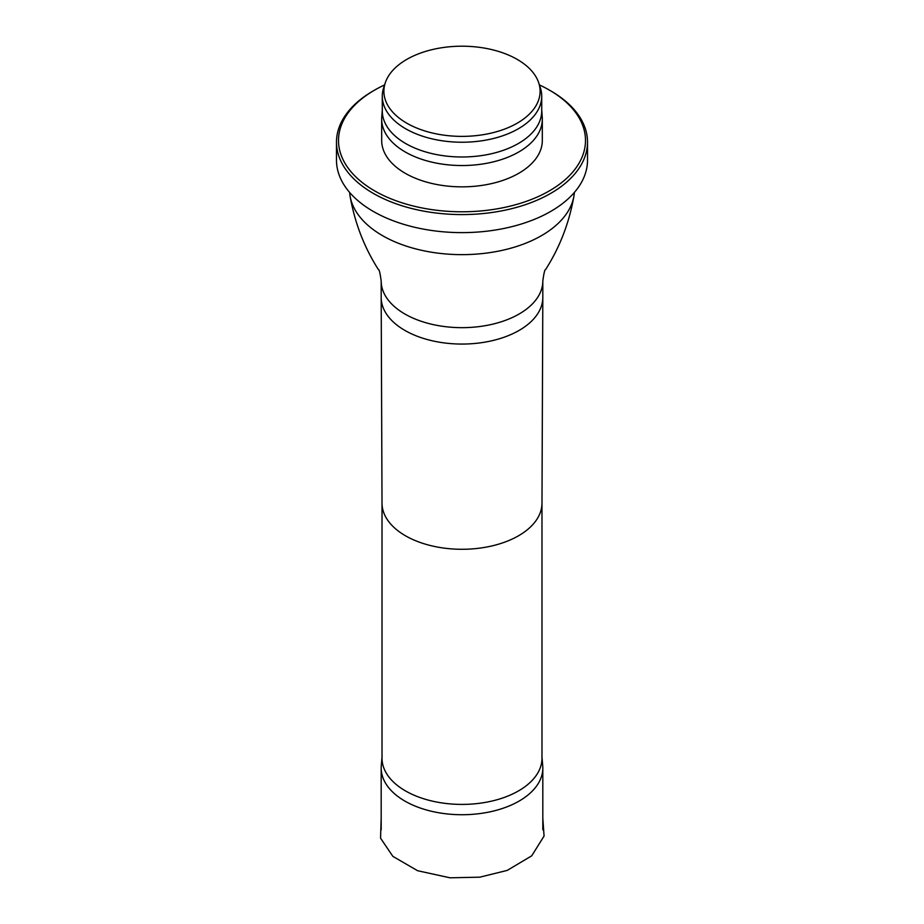 <?xml version="1.0" encoding="UTF-8"?>
<svg xmlns="http://www.w3.org/2000/svg" width="924" height="924" viewBox="0 0 924 924"><rect width="100%" height="100%" fill="white"/><g stroke="black" fill="none" stroke-linecap="round" stroke-linejoin="round"><path stroke-width="1.39" d="M382.143 760.891A80.815 46.662 0 0 0 381.277 765.8A80.815 46.662 0 0 0 381.185 768.063A80.815 46.662 0 0 0 462 814.725A80.815 46.662 0 0 0 542.815 768.063A80.815 46.662 0 0 0 542.723 765.8A80.815 46.662 0 0 0 541.857 760.891M382.109 755.982A79.984 46.177 0 0 0 382.016 758.234A79.984 46.177 0 0 0 462 804.411A79.984 46.177 0 0 0 541.984 758.234A79.984 46.177 0 0 0 541.891 755.982M349.642 192.458A112.462 64.923 0 0 0 350.092 196.165A112.462 64.923 0 0 0 462 254.643A112.462 64.923 0 0 0 573.908 196.165A112.462 64.923 0 0 0 574.358 192.458M406.779 123.181A78.101 45.091 0 0 0 498.613 131.116A78.101 45.091 0 0 0 538.692 82.744A78.101 45.091 0 0 0 462 46.2A78.101 45.091 0 0 0 385.308 82.744A78.101 45.091 0 0 0 406.779 123.181M384.638 85.124A79.718 46.027 0 0 0 383.726 87.491A79.718 46.027 0 0 0 382.282 96.212A79.718 46.027 0 0 0 405.636 128.748A79.718 46.027 0 0 0 492.504 138.727A79.718 46.027 0 0 0 541.718 96.212A79.718 46.027 0 0 0 540.274 87.491A79.718 46.027 0 0 0 539.362 85.124M382.351 109.02A79.718 46.027 0 0 0 382.282 110.972A79.718 46.027 0 0 0 405.636 143.509A79.718 46.027 0 0 0 492.504 153.488A79.718 46.027 0 0 0 541.718 110.972A79.718 46.027 0 0 0 541.649 109.02M382.374 113.109A80.319 46.373 0 0 0 381.751 117.198A80.319 46.373 0 0 0 381.681 119.161A80.319 46.373 0 0 0 405.209 151.952A80.319 46.373 0 0 0 492.735 162.012A80.319 46.373 0 0 0 542.319 119.161A80.319 46.373 0 0 0 542.249 117.198A80.319 46.373 0 0 0 541.626 113.109M381.681 119.161L381.681 140.483A80.319 46.373 0 0 0 405.209 173.273A80.319 46.373 0 0 0 492.735 183.322A80.319 46.373 0 0 0 542.319 140.483L542.319 119.161M384.592 84.927A123.504 71.31 0 0 0 374.67 90.067A123.504 71.31 0 0 0 374.67 190.898A123.504 71.31 0 0 0 549.33 190.898A123.504 71.31 0 0 0 549.33 90.067A123.504 71.31 0 0 0 539.408 84.927M373.966 90.471A125.514 72.465 0 0 0 373.25 90.887A125.514 72.465 0 0 0 336.486 142.123A125.514 72.465 0 0 0 373.25 193.359A125.514 72.465 0 0 0 510.036 209.067A125.514 72.465 0 0 0 587.514 142.123A125.514 72.465 0 0 0 550.75 90.887A125.514 72.465 0 0 0 550.034 90.471M336.486 142.123L336.486 160.164A125.514 72.465 0 0 0 373.25 211.4A125.514 72.465 0 0 0 510.036 227.108A125.514 72.465 0 0 0 587.514 160.164L587.514 142.123M382.016 503.106A79.984 46.177 0 0 0 382.016 503.21A79.984 46.177 0 0 0 462 549.283A79.984 46.177 0 0 0 541.984 503.21A79.984 46.177 0 0 0 541.984 503.106M542.815 281A80.815 46.662 0 0 1 462 327.662A80.815 46.662 0 0 1 381.185 281L381.185 297.401A80.815 46.662 0 0 0 381.185 297.505A80.815 46.662 0 0 0 462 344.063A80.815 46.662 0 0 0 542.815 297.505A80.815 46.662 0 0 0 542.815 297.401L542.815 281C543.889 273.1 544.813 269.277 545.61 269.554L545.61 269.554C559.805 247.274 569.23 222.811 573.908 196.165M542.815 818.271L544.063 836.047L531.727 855.82L507.241 870.396L479.775 877.176L450.011 877.8L417.602 870.72L392.862 856.363L380.549 838.16L381.185 818.133M381.185 768.063L381.185 829.764M542.815 768.063L542.815 829.764M382.016 757.102L381.277 765.8M541.984 757.102L542.723 765.8M382.016 503.153L382.016 758.234M541.984 503.153L541.984 758.234M541.984 503.21L542.815 297.505M382.016 503.21L381.185 297.505M381.185 281C380.111 273.1 379.187 269.277 378.39 269.554L378.39 269.554C364.195 247.274 354.77 222.811 350.092 196.165M385.308 82.744L383.726 87.491M538.692 82.744L540.274 87.491M541.718 110.972L541.718 96.212M382.282 110.972L382.282 96.212M382.282 109.991L381.751 117.198M541.718 109.991L542.249 117.198M374.67 90.067L373.25 90.887M549.33 90.067L550.75 90.887"/></g></svg>
